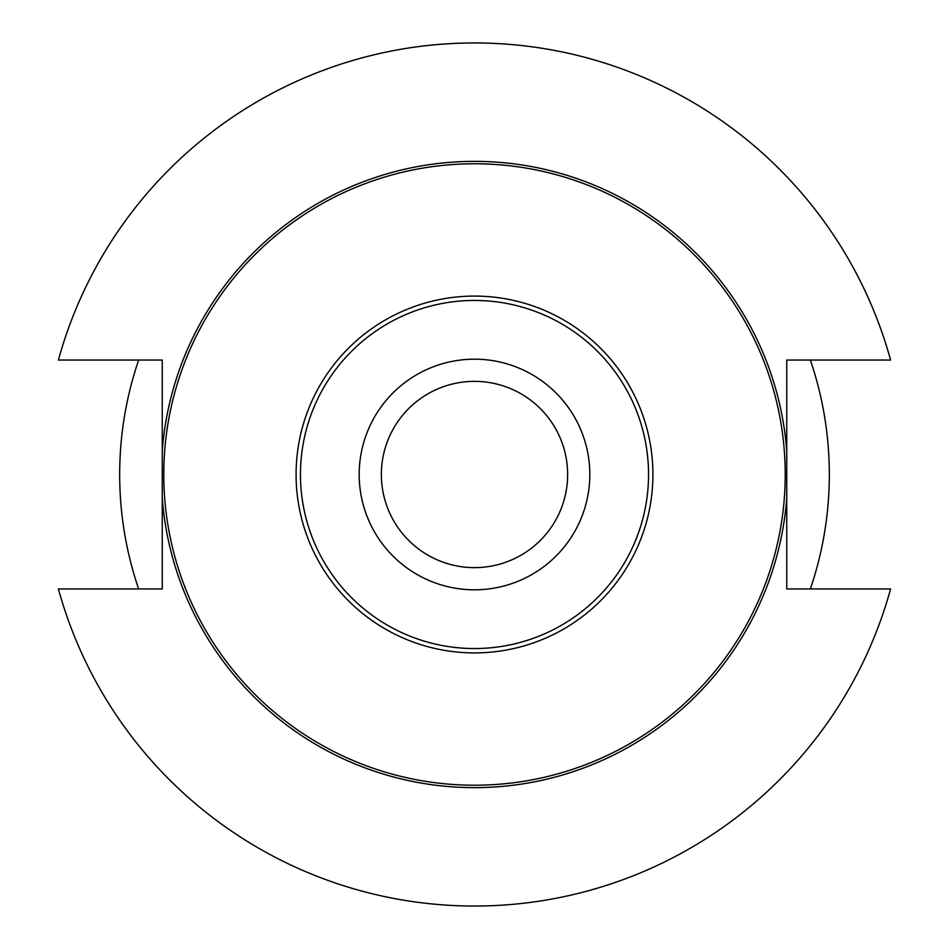<?xml version="1.0" encoding="UTF-8"?>
<svg xmlns="http://www.w3.org/2000/svg" width="949" height="949" viewBox="0 0 949 949"><rect width="100%" height="100%" fill="white"/><g stroke="black" fill="none" stroke-linecap="round" stroke-linejoin="round"><path stroke-width="1.42" d="M786.745 498.059L786.745 588.949L890.601 588.949A431.558 431.558 0 0 1 58.399 588.949L162.255 588.949L162.255 360.051L58.399 360.051A431.558 431.558 0 0 1 890.601 360.051L786.745 360.051L786.745 498.059A313.134 313.134 0 0 1 474.5 787.634A313.134 313.134 0 0 1 162.255 498.059M163.786 474.5A310.714 310.714 0 0 1 629.863 205.411A310.714 310.714 0 0 1 629.863 743.589A310.714 310.714 0 0 1 163.786 474.5M652.912 474.5A178.412 178.412 0 0 1 474.5 652.912A178.412 178.412 0 0 1 296.088 474.5A178.412 178.412 0 0 1 474.5 296.088A178.412 178.412 0 0 1 652.912 474.5M474.5 300.453A174.047 174.047 0 0 1 648.547 474.5A174.047 174.047 0 0 1 474.5 648.547A174.047 174.047 0 0 1 300.453 474.5A174.047 174.047 0 0 1 474.5 300.453M474.5 359.185A115.315 115.315 0 0 0 359.185 474.5A115.315 115.315 0 0 0 474.5 589.815A115.315 115.315 0 0 0 589.815 474.5A115.315 115.315 0 0 0 474.5 359.185M474.5 567.644A93.144 93.144 0 0 1 393.835 427.928A93.144 93.144 0 0 1 555.165 427.928A93.144 93.144 0 0 1 474.5 567.644M138.637 360.051A354.831 354.831 0 0 0 138.637 588.949M810.363 588.949A354.831 354.831 0 0 0 810.363 360.051M162.255 450.941A313.134 313.134 0 0 1 474.5 161.366A313.134 313.134 0 0 1 786.745 450.941"/></g></svg>
